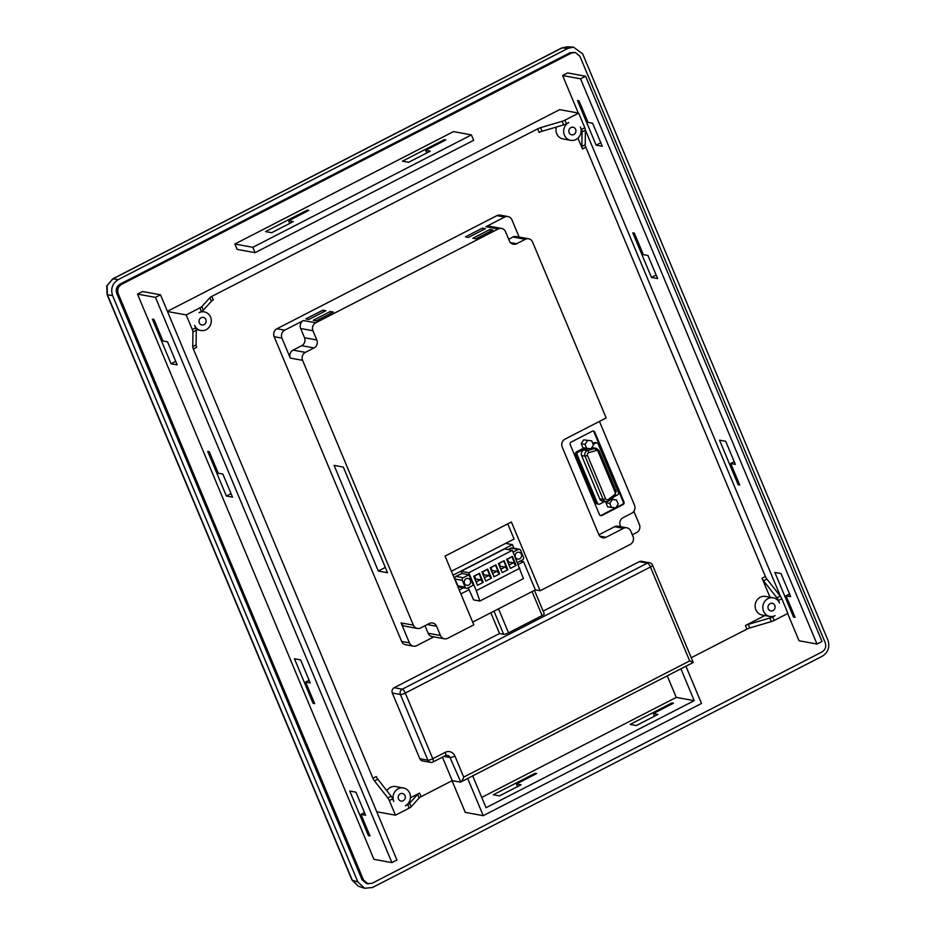<?xml version="1.0" encoding="UTF-8"?>
<svg xmlns="http://www.w3.org/2000/svg" width="935" height="935" viewBox="0 0 935 935"><rect width="100%" height="100%" fill="white"/><g stroke="black" fill="none" stroke-linecap="round" stroke-linejoin="round"><path stroke-width="1.4" d="M204.04 324.655A3.869 3.553 100.4 0 0 203.281 317.386A3.869 3.553 100.4 0 0 199.038 321.733A3.869 3.553 100.4 0 0 204.04 324.655M573.845 134.5A3.869 3.553 100.4 0 0 573.085 127.23A3.869 3.553 100.4 0 0 568.842 131.578A3.869 3.553 100.4 0 0 573.845 134.5M773 610.602A3.869 3.553 100.4 0 0 772.24 603.32A3.869 3.553 100.4 0 0 767.997 607.668A3.869 3.553 100.4 0 0 773 610.602M403.195 800.757A3.869 3.553 100.4 0 0 402.436 793.476A3.869 3.553 100.4 0 0 398.193 797.824A3.869 3.553 100.4 0 0 403.195 800.757M566.446 123.747A3.985 0.9 157.3 0 1 563.618 124.893L542.008 131.274A3.985 0.9 -22.7 0 0 539.179 132.408L537.683 128.831A3.985 0.9 157.3 0 1 540.512 127.686L562.122 121.305A3.985 0.9 -22.7 0 0 564.95 120.171L566.446 123.747L568.831 122.52A9.467 8.707 100.4 0 0 563.712 132.361A9.467 8.707 100.4 0 0 570.689 140.344A9.467 8.707 100.4 0 0 575.948 139.537A9.467 8.707 100.4 0 0 580.366 126.926L581.43 129.474L584.784 127.744L578.672 113.112L559.668 109.64L167.412 311.343M206.144 329.693A9.467 8.707 100.4 0 0 211.263 319.863A9.467 8.707 100.4 0 0 204.286 311.881A9.467 8.707 100.4 0 0 199.026 312.687L201.411 311.46L199.915 307.872L186.194 314.931L192.318 329.564L195.672 327.834L194.609 325.286A9.467 8.707 100.4 0 0 200.885 330.499A9.467 8.707 100.4 0 0 206.144 329.693M358.292 886.24A4.979 1.928 -69.1 0 0 358.339 886.263L351.957 879.987A4.979 1.134 -22.7 0 0 352.285 880.209L357.871 881.974L112.574 295.577C110.505 288.775 112.364 283.469 118.149 279.659L112.96 278.84L107.128 285.642L107.385 294.747L352.285 880.209L358.385 886.275L364.557 888.25L372.434 887.537L822.379 656.171C828.165 652.373 830.023 647.067 827.954 640.265L582.657 53.856L573.529 47.124L568.106 48.293L562.017 47.93A4.979 1.59 -117.2 0 0 561.678 47.989L567.416 46.762L562.017 47.93L112.96 278.84A4.979 1.59 -117.2 0 0 112.621 278.899L107.128 285.642M517.078 552.538A3.483 3.202 -79.6 0 1 521.59 555.18A3.483 3.202 -79.6 0 1 517.768 559.107A3.483 3.202 -79.6 0 1 517.078 552.538M468.751 585.006A3.483 3.202 100.4 0 0 468.061 578.438A3.483 3.202 100.4 0 0 464.239 582.365A3.483 3.202 100.4 0 0 468.751 585.006M490.852 612.764L499.535 633.533L394.196 687.704L402.26 689.188L647.382 563.139L639.306 561.666L543.153 611.104M413.375 646.155L405.603 644.741A5.984 5.493 -79.6 0 1 401.641 641.445L409.413 642.871A5.984 5.493 100.4 0 0 416.694 645.653L433.817 636.852M281.938 338.119L290.282 358.093A5.984 5.493 -79.6 0 1 293.076 350.122L301.725 345.681A5.984 5.493 100.4 0 0 304.518 337.722L300.661 328.501A5.984 5.493 -79.6 0 1 303.443 320.541L284.731 330.16A5.984 5.493 100.4 0 0 281.938 338.119L274.165 336.705L401.641 641.445M274.165 336.705A5.984 5.493 -79.6 0 1 276.959 328.746L284.731 330.16M519.135 237.034L511.936 219.854A5.984 5.493 100.4 0 0 504.655 217.072L496.894 215.646L276.959 328.746M496.894 215.646A5.984 5.493 -79.6 0 1 500.213 215.144L507.985 216.558M639.306 561.666A3.985 3.67 -79.6 0 1 641.527 561.327L649.591 562.8A3.985 3.67 100.4 0 0 647.382 563.139A3.985 1.274 62.8 0 1 650.421 567.007L405.299 693.045L432.776 758.729L445.2 752.348A3.985 1.274 62.8 0 1 445.492 755.609L433.069 761.99A3.985 1.274 62.8 0 0 432.776 758.729A3.985 0.9 157.3 0 1 427.879 760.178L400.402 694.495L392.326 693.01L419.803 758.694L427.879 760.178A3.985 3.67 100.4 0 0 430.521 762.364L422.445 760.891A3.985 3.67 -79.6 0 1 419.803 758.694M691.269 657.726L746.948 629.091L745.452 625.515A3.985 0.9 157.3 0 1 748.28 624.37L769.891 618A3.985 0.9 -22.7 0 0 772.719 616.855L774.215 620.443L787.936 613.383L781.812 598.751L778.458 600.48L779.521 603.028A9.467 8.707 100.4 0 0 773.245 597.816A9.467 8.707 100.4 0 0 762.983 605.553A9.467 8.707 100.4 0 0 769.844 616.434A9.467 8.707 100.4 0 0 775.103 615.627L772.719 616.855M764.877 615.534L745.452 625.515M773.245 597.816L765.555 596.413A9.467 8.707 100.4 0 0 755.293 604.15A9.467 8.707 100.4 0 0 762.154 615.031L769.844 616.434M778.458 600.48A3.985 1.274 -117.2 0 0 776.95 597.862L763.544 580.81A3.985 1.274 62.8 0 1 762.037 578.204L769.984 597.22M762.037 578.204L765.391 576.474L585.824 147.216L582.47 148.934A3.985 1.274 62.8 0 1 581.862 146.491L582.038 131.928A3.985 1.274 -117.2 0 0 581.43 129.474M577.947 138.135L582.47 148.934M556.372 127.031A9.467 8.707 100.4 0 0 562.999 138.929L570.689 140.344M537.683 128.831L211.801 296.407L213.297 299.983A3.985 0.9 -22.7 0 0 211.368 301.292L203.339 310.151A3.985 0.9 157.3 0 1 201.411 311.46M195.672 327.834A3.985 1.274 62.8 0 1 196.28 330.277L196.105 344.851A3.985 1.274 -117.2 0 0 196.712 347.294L193.358 349.024L372.925 778.282L376.279 776.553A3.985 1.274 -117.2 0 0 377.787 779.171L391.192 796.223A3.985 1.274 62.8 0 1 392.7 798.841L389.346 800.559L395.458 815.191L376.747 811.767M407.683 804.556A3.985 0.9 -22.7 0 0 409.612 803.258L417.641 794.388A3.985 0.9 157.3 0 1 419.57 793.09L421.066 796.667A3.985 0.9 -22.7 0 0 419.137 797.976L411.108 806.835A3.985 0.9 157.3 0 1 409.179 808.144L407.683 804.556L405.299 805.783A9.467 8.707 100.4 0 0 410.418 795.954A9.467 8.707 100.4 0 0 403.441 787.971L395.75 786.569A9.467 8.707 100.4 0 0 386.868 790.729M419.57 793.09L410.442 797.777M421.066 796.667L452.236 780.643L442.43 757.175M392.326 693.01A3.985 3.67 -79.6 0 1 394.196 687.704M632.294 534.785L636.63 532.564A5.984 5.493 100.4 0 0 639.423 524.593L633.872 511.34M472.678 622.114L535.358 589.88L540.138 590.756L630.213 544.439A5.984 5.493 100.4 0 0 633.007 536.48L630.763 531.103A5.984 5.493 100.4 0 0 623.47 528.322L614.634 526.709A5.984 5.493 -79.6 0 1 617.953 526.195L626.801 527.819M304.518 337.722L316.813 339.978A5.984 5.493 -79.6 0 1 314.031 347.937L305.383 352.378A5.984 5.493 100.4 0 0 302.589 360.337L413.363 625.153A5.984 5.493 100.4 0 0 420.656 627.934L429.294 623.493A5.984 5.493 -79.6 0 1 436.575 626.275L440.443 635.496A5.984 5.493 100.4 0 0 447.725 638.278L473.823 624.849L445.072 556.103L511.387 521.999L540.138 590.756M498.507 608.825L508.546 632.843L542.125 615.581L532.085 591.563M508.546 632.843A3.985 0.9 157.3 0 1 503.649 634.292L499.535 633.533M534.469 590.336L544.264 613.757A3.985 0.9 157.3 0 1 542.125 615.581M585.591 76.226L580.553 78.809L816.991 644.04L822.029 641.445L585.591 76.226L567.639 72.93L562.601 75.525L578.298 113.053M735.331 464.356L725.689 441.297L719.541 440.175L738.183 484.751L739.725 485.043L730.726 463.515L735.331 464.356M592.626 123.221L588.021 122.368L579.01 100.851L577.479 100.571L596.121 145.147L602.28 146.281L592.626 123.221M585.392 130.012L780.468 596.355M787.656 613.535L799.039 640.755L816.991 644.04M580.553 78.809L562.601 75.525M647.967 255.5L643.35 254.659L634.351 233.131L632.808 232.85L651.461 277.438L657.609 278.56L647.967 255.5M795.054 617.322L786.054 595.794L790.671 596.647L781.029 573.587L774.87 572.454L793.523 617.042L795.054 617.322M468.961 574.78L463.246 577.713A1.999 1.835 100.4 0 0 462.322 580.366L465.162 587.168A1.999 1.835 100.4 0 0 467.593 588.103L473.297 585.17L468.961 574.78L461.96 573.494L461.037 571.308L504.608 548.903L512.357 550.318L523.448 578.636L479.889 601.041L473.613 599.896L468.225 587.776M508.126 549.546L510.931 548.109A1.999 1.835 -79.6 0 1 512.029 547.933L519.346 549.277A1.999 1.835 -79.6 0 1 520.666 550.364L523.506 557.178A1.999 1.835 -79.6 0 1 522.572 559.831L517.441 562.473M513.981 548.296L512.462 544.649L453.054 575.2M459.237 589.973L463.573 587.741M461.96 573.494L455.941 576.381A1.999 1.835 100.4 0 0 455.018 579.034L457.858 585.836A1.999 1.835 100.4 0 0 459.178 586.935L466.483 588.267M507.237 543.691L506.84 542.756M507.752 523.869L514.086 539.027L451.406 571.262M599.697 498.822A3.985 3.67 100.4 0 0 602.339 501.02L605.798 501.651A3.985 3.67 -79.6 0 1 603.157 499.454L599.697 498.822L581.605 455.567A3.985 3.67 100.4 0 1 584.071 450.016L588.629 448.625M605.611 498.741A1.999 1.835 100.4 0 0 608.311 499.489L614.505 494.767A1.999 1.835 100.4 0 0 615.148 492.289L598.108 451.558A1.999 1.835 100.4 0 0 595.992 450.506L588.746 452.704A1.999 1.835 100.4 0 0 587.507 455.474L605.611 498.741L603.157 499.454L585.065 456.198A3.985 3.67 -79.6 0 1 587.531 450.647L594.777 448.449A3.985 3.67 -79.6 0 1 596.378 448.356L592.919 447.725A3.985 3.67 100.4 0 0 591.726 447.725M614.798 496.321L617.462 494.954A1.999 1.835 100.4 0 0 618.386 492.301L598.166 443.961A1.999 1.835 100.4 0 0 595.735 443.026L593.211 444.335M585.567 448.262L578.111 452.096A1.999 1.835 100.4 0 0 577.187 454.749L597.407 503.088A1.999 1.835 100.4 0 0 599.838 504.023L604.793 501.464M600.399 515.536A1.999 1.835 100.4 0 0 601.112 515.349L615.592 507.904M615.791 507.798L622.266 504.468A1.999 1.835 100.4 0 0 623.189 501.815L593.982 431.982A1.999 1.835 100.4 0 0 593.035 431M584.036 447.982L576.579 451.815A1.999 1.835 100.4 0 0 575.644 454.468L595.864 502.808A1.999 1.835 100.4 0 0 597.184 503.907L598.727 504.187M596.846 442.863L595.314 442.582A1.999 1.835 100.4 0 0 594.204 442.746L592.837 443.447M489.882 229.472L472.841 238.226L475.845 238.776L492.885 230.022L489.882 229.472L490.606 231.19M482.46 228.105L465.42 236.871L468.423 237.42L485.464 228.654L482.46 228.105L483.185 229.835M325.883 310.712L322.879 310.163L305.839 318.928L308.842 319.478L325.883 310.712M333.304 312.068L330.3 311.519L313.26 320.284L316.264 320.834L333.304 312.068M510.416 242.586L516.669 243.731A5.984 5.493 -79.6 0 1 509.388 240.95L505.531 231.728A5.984 5.493 100.4 0 0 498.238 228.946L315.75 322.785A5.984 5.493 100.4 0 0 312.956 330.756L300.661 328.501M504.655 217.072L485.943 226.702A5.984 5.493 -79.6 0 1 489.262 226.188L501.569 228.444M334.111 465.396L378.301 571.04L387.534 572.723L343.344 467.091L334.111 465.396M417.326 628.449L405.019 626.193A5.984 5.493 -79.6 0 1 401.068 622.909L409.413 642.871M599.814 536.129L606.067 537.274A5.984 5.493 -79.6 0 1 598.786 534.493L562.216 447.082A5.984 5.493 -79.6 0 1 565.009 439.123L606.172 417.957L532.599 242.071A5.984 5.493 100.4 0 0 525.318 239.29L513.011 237.034A5.984 5.493 -79.6 0 1 516.33 236.532L528.637 238.776M620.746 526.709L620.302 525.634A5.984 5.493 -79.6 0 1 623.096 517.674L631.733 513.233A5.984 5.493 100.4 0 0 634.526 505.262L599.452 421.404M606.067 537.274L623.47 528.322M516.669 243.731L525.318 239.29M316.813 339.978L312.956 330.756M570.245 444.733L599.452 514.554A1.999 1.835 100.4 0 0 601.883 515.489L623.037 504.608A1.999 1.835 100.4 0 0 623.961 501.955L594.753 432.122A1.999 1.835 100.4 0 0 592.322 431.199L571.168 442.08A1.999 1.835 100.4 0 0 570.245 444.733M598.914 534.785L614.634 526.709M520.187 561.058L523.565 561.678L535.358 589.88M460.885 593.912L469.054 589.704M518.247 564.413L523.565 561.678M385.313 567.428L378.301 571.04M581.208 443.646L582.937 447.772L591.002 448.823L593.491 445.025L591.761 440.888L583.697 439.847L581.208 443.646L585.053 444.347L586.783 448.484M591.761 440.888L583.697 439.847M587.542 440.549L585.053 444.347M606.593 501.709L605.927 502.726L607.656 506.863L615.721 507.904L618.21 504.117L616.481 499.98L610.8 499.372M616.481 499.98L611.093 499.15M612.261 499.641L609.772 503.427L605.927 502.726M609.772 503.427L611.502 507.565M512.462 544.649L505.601 543.399M461.037 571.308L468.786 572.723L476.277 590.628L519.848 568.223M476.277 590.628L479.889 601.041M512.357 556.418L516.132 565.453L510.428 568.386L506.641 559.352L512.357 556.418L506.98 559.504L510.428 568.386M504.129 560.638L507.904 569.684L502.2 572.617L498.413 563.583L504.129 560.638L498.752 563.735L502.2 572.617M495.901 564.869L499.676 573.915L493.972 576.848L490.185 567.814L495.901 564.869L490.524 567.966L493.972 576.848M487.673 569.099L491.459 578.146L485.744 581.079L481.969 572.033L487.673 569.099L482.296 572.197L485.744 581.079M479.445 573.33L483.231 582.376L477.516 585.31L473.741 576.264L479.445 573.33L474.068 576.428L477.516 585.31M468.786 572.723L512.357 550.318M513.093 552.082L518.235 549.441A1.999 1.835 -79.6 0 1 519.346 549.277M476.336 581.85L480.613 579.653L482.589 582.166L479.106 573.833M475.144 578.987L480.613 579.653M475.611 578.742L474.548 576.182M484.564 577.62L488.841 575.422L490.817 577.935L487.334 569.602M483.36 574.756L488.841 575.422M483.839 574.511L482.776 571.951M491.588 570.525L497.069 571.192L499.045 573.704L495.562 565.371M492.067 570.28L491.004 567.72M492.792 573.389L497.069 571.192M501.02 569.158L505.297 566.961L507.273 569.473L503.79 561.14M499.816 566.294L505.297 566.961M500.295 566.049L499.232 563.489M508.044 562.064L513.525 562.73L515.501 565.243L512.018 556.921M508.523 561.818L507.448 559.259M509.248 564.927L513.525 562.73M516.132 565.453L515.501 565.243M507.904 569.684L507.273 569.473M499.676 573.915L499.045 573.704M491.459 578.146L490.817 577.935M483.231 582.376L482.589 582.166M444.394 638.792L432.099 636.536A5.984 5.493 -79.6 0 1 428.136 633.24L424.981 625.714M508.675 239.266L513.011 237.034M765.391 576.474A3.985 1.274 -117.2 0 0 766.899 579.092L780.304 596.144A3.985 1.274 62.8 0 1 781.812 598.751M584.784 127.744A3.985 1.274 62.8 0 1 585.392 130.199L585.216 144.761A3.985 1.274 -117.2 0 0 585.824 147.216M193.358 349.024A3.985 1.274 62.8 0 1 192.75 346.569L192.926 332.007A3.985 1.274 -117.2 0 0 192.318 329.564M186.194 314.931L167.482 311.507M389.346 800.559A3.985 1.274 -117.2 0 0 387.838 797.952L374.432 780.9A3.985 1.274 62.8 0 1 372.925 778.282M578.672 113.112L564.95 120.171M199.915 307.872A3.985 0.9 -22.7 0 0 201.843 306.575L209.872 297.704A3.985 0.9 157.3 0 1 211.801 296.407M445.2 752.348A7.971 7.328 100.4 0 1 454.913 756.053L463.713 777.09C462.498 780.269 461.364 781.952 460.312 782.116L452.236 780.643M395.458 815.191L409.179 808.144M774.215 620.443A3.985 0.9 157.3 0 1 771.387 621.576L749.776 627.958A3.985 0.9 -22.7 0 0 746.948 629.091M106.812 285.642L107.046 294.525A4.979 1.134 -22.7 0 0 107.385 294.747L112.574 295.577M357.871 881.974L364.557 888.25M118.149 279.659L568.106 48.293M575.317 52.442L569.976 52.769L120.031 284.135C116.618 286.332 115.531 289.429 116.77 293.415L362.079 879.823L366.684 883.657L372.025 883.33L821.97 651.964C825.383 649.767 826.47 646.669 825.219 642.684L579.922 56.275L575.317 52.442L571.437 53.038L121.492 284.404C118.079 286.601 116.992 289.698 118.231 293.683L363.54 880.092L368.145 883.926M160.504 294.805L155.467 297.388L391.905 862.619L396.943 860.036L160.504 294.805L142.541 291.521L137.503 294.104L373.942 859.335L391.905 862.619M252.836 247.307L255.08 252.672L473.671 140.273L471.415 134.909L252.836 247.307L234.872 244.023L237.116 249.388L255.08 252.672M360.968 814.385L365.585 815.226L355.931 792.167L349.783 791.045L368.437 835.621L369.968 835.902L360.968 814.385L364.475 812.585M300.602 659.888L294.443 658.754L313.096 703.342L314.639 703.623L305.628 682.106L310.245 682.947L300.602 659.888M218.264 473.239L209.265 451.71L207.722 451.43L226.375 496.017L232.523 497.139L222.881 474.08L218.264 473.239M162.924 340.959L153.924 319.431L152.382 319.151L171.035 363.738L177.182 364.86L167.54 341.801L162.924 340.959M155.467 297.388L137.503 294.104M471.415 134.909L453.463 131.613L234.872 244.023M408.63 162.293L430.252 151.166L425.635 150.325L445.82 139.946L444.277 139.666L402.471 161.159L408.63 162.293M265.517 231.588L271.664 232.71L293.286 221.595L288.67 220.753L308.854 210.375L307.311 210.094L265.517 231.588M467.675 778.458L483.243 815.682L701.495 703.447L685.928 666.234M483.243 815.682L465.279 812.386L452.049 780.737M630.155 724.415L636.303 725.537L657.924 714.422L653.32 713.569L673.492 703.202L671.961 702.91L630.155 724.415M493.329 794.773L499.477 795.895L521.099 784.781L516.482 783.927L536.667 773.549L535.124 773.268L493.329 794.773M680.89 668.829L694.214 700.666L676.25 697.381L481.724 797.415M694.214 700.666L486.036 807.711L472.713 775.875M667.239 675.841L676.25 697.381M403.441 787.971A9.467 8.707 100.4 0 0 394.921 791.618A9.467 8.707 100.4 0 0 393.764 801.388L392.7 798.841M331.025 313.248L330.3 311.519M323.603 311.881L322.879 310.163M535.124 773.268L535.498 774.157M516.482 783.927L517.593 786.58M671.961 702.91L672.323 703.798M653.32 713.569L654.418 716.222M307.685 210.971L307.311 210.094M289.78 223.395L288.67 220.753M444.651 140.542L444.277 139.666M426.746 152.966L425.635 150.325M175.71 361.331L171.035 363.738M231.05 493.61L226.375 496.017M309.134 680.294L305.628 682.106M314.265 702.734L313.096 703.342M369.606 835.025L368.437 835.621M596.121 145.147L600.796 142.751M651.461 277.438L656.136 275.03M738.183 484.751L739.351 484.155M730.726 463.515L734.232 461.715M786.054 595.794L789.561 593.994M793.523 617.042L794.692 616.434M463.713 777.09L689.691 660.893L693.232 662.483L460.733 782.034L450.016 757.502L443.961 756.392M693.232 662.483L652.56 565.184A3.985 0.9 157.3 0 1 650.421 567.007L689.691 660.893M358.935 886.473L358.339 886.263A4.979 1.928 -69.1 0 0 358.385 886.275M581.605 455.567L585.065 456.198L587.507 455.474M608.58 500.961L608.311 499.489M303.443 320.541L315.75 322.785M498.238 228.946L485.943 226.702M401.068 622.909L413.363 625.153M302.589 360.337L290.282 358.093M593.982 431.982L594.753 432.122M623.189 501.815L623.961 501.955M622.266 504.468L623.037 504.608M601.112 515.349L601.883 515.489M597.407 503.088L595.864 502.808M595.735 443.026L594.204 442.746M578.111 452.096L576.579 451.815M577.187 454.749L575.644 454.468M608.019 501.312A3.985 3.67 -79.6 0 1 605.798 501.651L608.182 501.3L614.938 496.216L614.505 494.767M595.992 450.506A1.999 0.701 -106.8 0 0 594.777 448.449L591.621 447.877M588.746 452.704A1.999 0.701 -106.8 0 0 587.531 450.647L584.071 450.016M614.762 496.24L616.06 491.296M615.148 492.289L616.223 491.389L599.019 450.553M598.108 451.558L599.183 450.647L596.378 448.356M463.246 577.713L455.941 576.381M462.322 580.366L455.018 579.034M465.162 587.168L457.858 585.836M518.235 549.441L510.931 548.109M436.575 626.275L427.225 624.557M428.136 633.24L440.443 635.496M314.031 347.937L301.725 345.681M293.076 350.122L305.383 352.378M363.54 880.092L362.079 879.823M118.231 293.683L116.77 293.415M121.492 284.404L120.031 284.135M571.437 53.038L569.976 52.769M776.95 597.862L780.304 596.144M766.899 579.092L763.544 580.81M748.28 624.37L749.776 627.958M771.387 621.576L769.891 618M581.862 146.491L585.216 144.761M585.392 130.199L582.038 131.928M563.618 124.893L562.122 121.305M540.512 127.686L542.008 131.274M196.28 330.277L192.926 332.007M192.75 346.569L196.105 344.851M211.368 301.292L209.872 297.704M201.843 306.575L203.339 310.151M377.787 779.171L374.432 780.9M387.838 797.952L391.192 796.223M409.612 803.258L411.108 806.835M419.137 797.976L417.641 794.388M400.402 694.495A3.985 0.9 -22.7 0 0 405.299 693.045A3.985 1.274 62.8 0 0 402.26 689.188A3.985 3.67 100.4 0 0 400.402 694.495M445.492 755.609L447.374 755.305A3.985 3.67 -79.6 0 1 450.016 757.502A3.985 0.9 157.3 0 0 454.913 756.053M503.649 634.292L493.984 611.151M204.286 311.881L201.563 311.378M107.046 294.525L351.957 879.987M561.678 47.989L112.621 278.899M567.428 46.762L573.529 47.124M200.885 330.499L196.233 329.646M430.521 762.364A3.985 3.985 0 0 0 433.069 761.99M652.56 565.184A3.985 3.985 0 0 0 649.591 562.8"/></g></svg>

